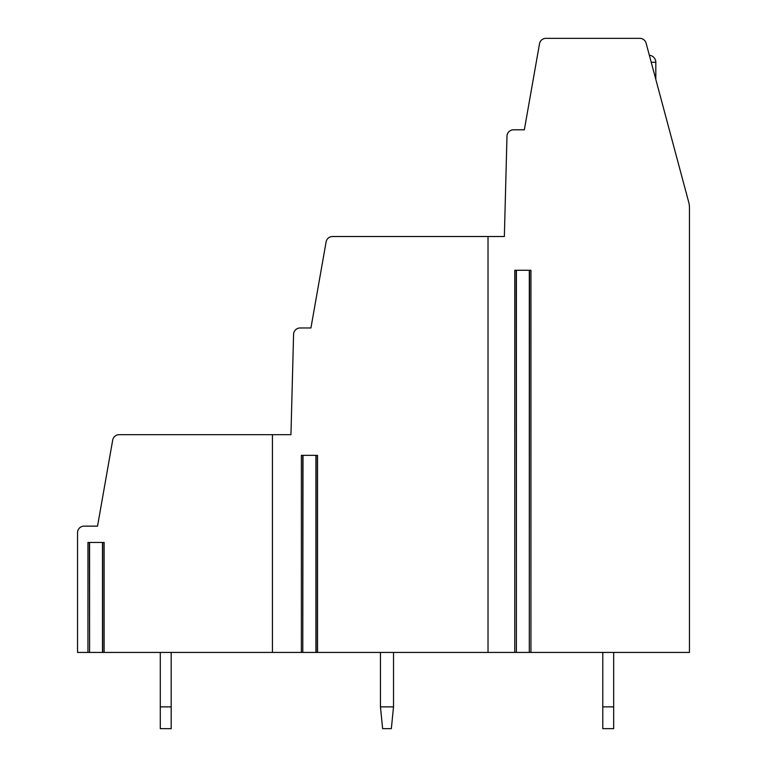 <?xml version="1.0" encoding="UTF-8"?>
<svg xmlns="http://www.w3.org/2000/svg" width="767" height="767" viewBox="0 0 767 767"><rect width="100%" height="100%" fill="white"/><g stroke="black" fill="none" stroke-linecap="round" stroke-linejoin="round"><path stroke-width="1.15" d="M504.36 236.514L506.987 136.171A6.529 6.529 0 0 1 513.516 129.805L524.34 129.805L539.517 43.748A6.529 6.529 0 0 1 545.951 38.35L639.803 38.35A6.529 6.529 0 0 1 646.111 43.192L688.708 202.172A21.773 21.773 0 0 1 689.456 207.799L689.456 652.429L530.937 652.429L530.937 270.262L514.762 270.262L514.762 652.429L488.023 652.429L488.023 236.514L504.36 236.514L506.805 142.873M89.365 542.461L89.586 652.429L77.544 652.429L77.544 532.662A6.529 6.529 0 0 1 84.082 526.133L97.534 526.133L112.701 440.076A6.529 6.529 0 0 1 119.134 434.678L272.438 434.678L272.438 652.429L316.138 652.429L316.138 455.358M87.946 652.429L87.946 542.461L104.13 542.461L104.13 652.429L272.438 652.429M530.937 652.429L529.307 652.429L529.527 270.262M89.586 542.461L89.586 652.429L102.711 652.429L102.711 542.461M104.13 652.429L102.49 652.429L102.49 542.461M302.783 455.358L302.783 652.429L303.003 455.358M301.373 652.429L301.373 455.358L317.548 455.358L317.548 652.429L315.918 652.429L315.918 455.358M317.548 652.429L488.023 652.429M516.172 270.262L516.392 652.429L514.762 652.429M516.392 270.262L516.392 652.429L529.307 652.429L529.307 270.262M488.023 236.514L332.542 236.514A6.529 6.529 0 0 0 326.109 241.912L310.932 327.969L300.108 327.969A6.529 6.529 0 0 0 293.579 334.335L290.952 434.678L272.438 434.678M290.952 434.678L293.406 341.037M655.708 79.011L655.459 78.081L655.708 79.011M382.628 728.65L380.451 706.877L393.519 706.877L391.343 728.65L382.628 728.65M393.519 706.877L393.519 652.429M380.451 652.429L380.451 706.877M602.785 728.65L602.785 706.877L613.677 706.877L613.677 728.65L602.785 728.65M602.785 652.429L602.785 706.877M613.677 706.877L613.677 652.429M160.293 728.65L160.293 706.877L171.185 706.877L171.185 728.65L160.293 728.65M160.293 652.429L160.293 706.877M171.185 706.877L171.185 652.429M655.814 79.385L655.814 62.3L651.231 62.3M655.814 62.3A7.076 7.076 0 0 0 649.342 55.253"/></g></svg>
